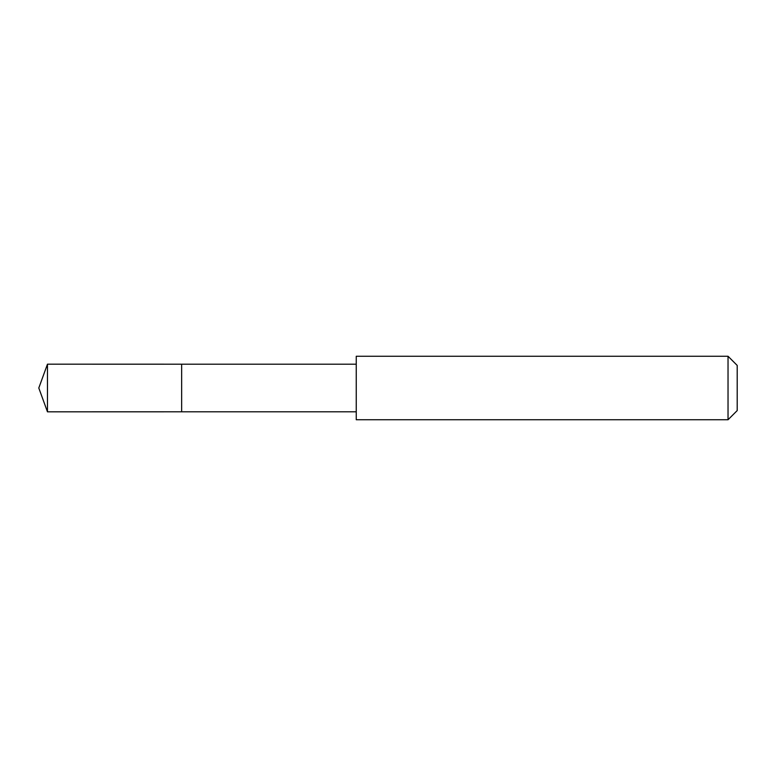 <?xml version="1.0" encoding="UTF-8"?>
<svg xmlns="http://www.w3.org/2000/svg" width="776" height="776" viewBox="0 0 776 776"><rect width="100%" height="100%" fill="white"/><g stroke="black" fill="none" stroke-linecap="round" stroke-linejoin="round"><path stroke-width="0.58" stroke-dasharray="3.88 2.91" d="M181.652 364.196L181.652 411.804L181.652 364.196M47.462 411.813L47.462 364.186M356.242 411.794L356.242 364.206M356.252 419.748L356.252 356.252M728.033 419.748L728.033 356.252M737.2 410.582L737.2 365.418"/><path stroke-width="1.16" d="M181.652 396.652L181.652 364.196L47.462 364.186L47.462 411.813L181.652 411.804L181.652 364.196L356.242 364.206L356.242 411.794L181.652 411.804L181.652 396.652M356.252 356.252L356.252 419.748L728.033 419.748L728.033 356.252L356.252 356.252L356.242 364.206M728.033 356.252L737.2 365.418L737.2 410.582L728.033 419.748M181.652 411.804L47.462 411.813L38.8 388L47.462 411.813M38.8 388L47.462 364.186M356.242 411.794L356.252 419.748"/></g></svg>

